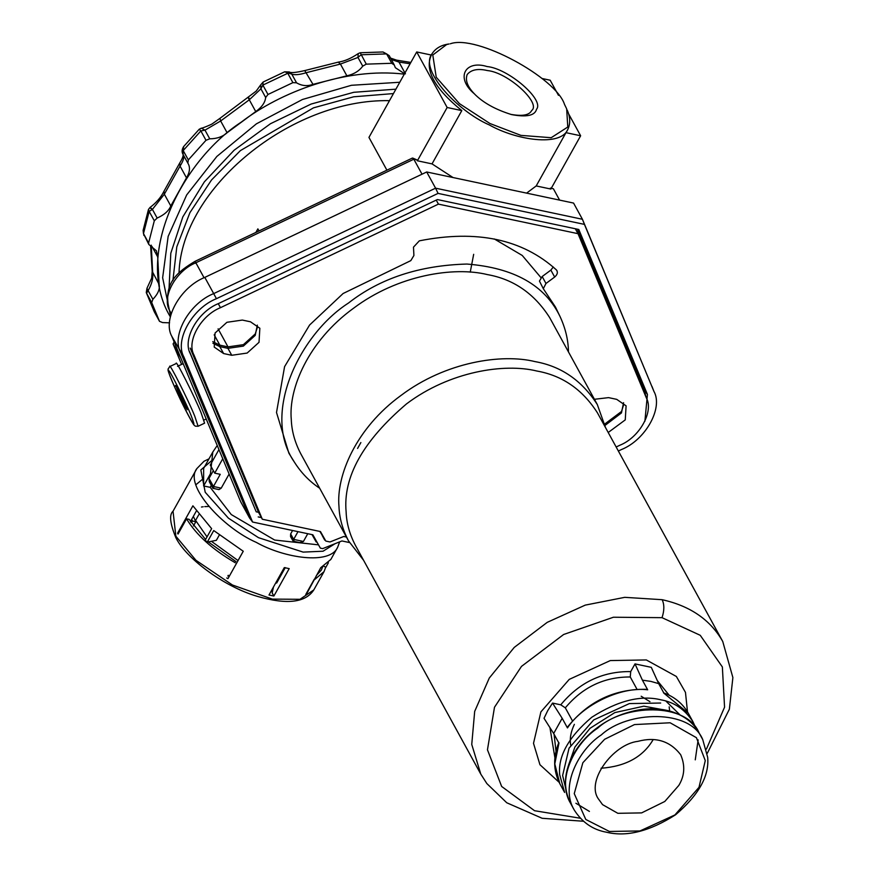 <?xml version="1.0" encoding="UTF-8"?>
<svg xmlns="http://www.w3.org/2000/svg" width="876" height="876" viewBox="0 0 876 876"><rect width="100%" height="100%" fill="white"/><g stroke="black" fill="none" stroke-linecap="round" stroke-linejoin="round"><path stroke-width="1.31" d="M238.031 560.552L211.401 541.302M207.032 536.9L195.589 520.41L198.764 514.727M219.241 535.17L216.372 540.317L207.273 542.124L213.744 530.549L243.265 551.256L227.946 578.653L243.243 551.245M178.419 533.385L177.576 533.21L192.895 505.813L211.642 528.655L205.17 540.218L207.273 542.124M186.15 406.793L185.121 406.814L184.978 403.989M182.131 397.715L179.405 395.295L180.675 394.704M176.503 386.776L175.605 386.152C175.167 384.717 175.802 385.517 177.499 388.528L183.215 400.036L187.015 409.191L185.121 406.814L179.405 395.295L179.657 392.656M185.121 406.814L185.997 406.398M179.405 395.295L176.098 386.13M175.605 386.152L175.572 385.517M187.015 409.191L187.114 409.793M198.118 426.262L204.579 423.185L201.184 413.023C195.052 397.496 175.145 358.207 176.229 363.518L169.758 366.584C168.674 361.284 188.592 400.573 194.724 416.1L198.118 426.262L195.326 426.163L194.286 425.32C194.122 425.243 192.895 424.302 185.383 409.65C180.774 400.715 171.291 380.414 168.619 372.289L168.039 369.092L169.758 366.584M177.565 366.321L182.821 363.825L183.467 364.361M259.011 230.946L257.873 228.866L255.88 232.436M174.171 342.001L173.087 343.94L180.938 358.262M416.713 51.947L447.154 107.496L461.805 110.606C434.562 88.465 424.411 69.949 431.364 55.046L416.713 51.947L368.949 137.412L386.907 170.174M447.154 107.496L417.381 160.779L432.032 163.889L453.045 177.554M461.805 110.606L432.032 163.889M169.254 309.863L171.039 314.166L169.254 309.863C162.531 282.751 178.419 271.429 194.943 261.387L412.333 158.096L413.822 159.213L422.035 174.193M171.225 313.509L169.386 310.137C161.677 296.592 176.24 270.542 195.852 262.778L413.822 159.213L416.866 159.859L417.381 160.779M416.866 159.859L412.738 158.074M212.769 341.64L219.854 345.155L227.99 346.885L243.397 344.662L255.255 333.931L257.5 326.901M257.347 325.127L255.212 335.388L243.342 346.119L227.946 348.341L219.81 346.611L212.934 343.282M223.61 353.554L231.746 355.284L247.152 353.061L259.011 342.33L259.854 328.259L250.47 321.788L242.334 320.069L226.928 322.291L215.069 333.022L214.226 347.082L223.61 353.554L219.81 346.611M604.779 424.017L621.5 411.49L623.745 404.46M623.581 402.686L621.456 412.946L605.086 425.375M608.207 432.492L625.256 419.889L626.099 405.829L616.715 399.357L608.568 397.627L594.432 399.292M649.959 701.698L641.199 696.245M574.371 724.353C570.78 731.832 569.564 738.764 570.703 745.148M601.035 768.241C625.617 766.445 642.973 756.941 653.113 739.705M678.823 785.4L664.796 801.474L641.615 812.895L617.854 813.311L602.546 804.628L598.866 799.536C584.982 781.994 612.926 744.184 637.914 741.348C655.806 736.585 670.052 741.03 680.663 754.707C685.306 765.46 684.693 775.687 678.823 785.4M609.389 831.466L639.995 830.941L674.903 814.954L698.993 787.327L705.279 760.609L696.431 737.691L670.14 722.777L634.498 724.572L604.626 739.289L582.858 762.733L574.251 793.634L585.792 819.465L609.389 831.466M606.422 832.2C592.91 829.813 582.19 822.422 574.251 810.015C559.742 786.451 578.587 749.626 601.385 734.855C627.457 710.666 690.398 708.728 702.738 739.596L707.677 757.368C709.396 775.928 698.709 795.058 675.604 814.757C649.609 831.346 626.548 837.16 606.422 832.2M553.665 733.508L544.029 718.298L547.752 710.578L552.537 703.078L562.173 718.287L553.665 733.508L558.954 743.155L554.793 763.894L559.786 783.626L564.615 792.43L559.665 774.658C557.946 756.097 568.633 736.968 591.749 717.269C617.744 700.669 640.805 694.865 660.931 699.825C674.443 702.213 685.163 709.604 693.091 722.01L695.653 727.671M565.316 707.83L560.75 704.819C579.332 682.349 602.655 671.268 630.709 671.585L630.26 676.973C604.276 676.852 582.628 687.134 565.316 707.83L572.466 720.871M636.972 689.237L630.26 676.973M567.462 727.923L567.418 727.157C588.354 701.183 614.908 688.58 647.057 689.346L647.682 689.806C621.259 686.302 582.726 704.611 567.462 727.923L562.173 718.287M552.537 703.078L560.75 704.819M642.404 680.17L635.012 663.898L651.284 667.337L658.675 683.619L650.824 681.386L642.404 680.17L647.682 689.806M630.709 671.585L635.012 663.898M663.515 692.828C674.476 696.781 682.732 703.57 688.273 713.206L663.964 693.255L658.675 683.619M687.507 711.881L685.47 692.379L676.36 676.469L646.313 659.946L610.309 660.57L569.247 679.382L540.897 711.881L533.506 743.319L539.945 764.715L559.085 782.268M662.168 599.699C690.31 605.984 710.502 619.912 722.744 641.484L597.41 412.793C582.463 389.437 562.272 375.508 536.835 371.019C504.653 363.036 449.771 371.26 406.541 403.869C363.014 440.967 342.888 476.993 346.13 511.956C346.535 523.18 349.634 534.327 355.437 545.419L480.782 774.099L471.748 744.436L474.683 711.4L489.29 678.035L514.245 647.408L547.237 622.343L585.245 605.119L624.763 597.333L662.168 599.699C664.424 604.604 664.38 610.594 662.026 617.668L613.43 617.23L563.629 634.498L521.483 666.395L494.491 707.25L487.461 749.801L501.652 786.462L534.524 810.705L580.24 818.228M605.557 427.663L597.322 404.57C581.971 380.556 561.209 366.234 535.05 361.613C501.959 353.411 445.534 361.854 401.088 395.383C355.886 428.112 336.088 475.996 338.979 506.514C339.384 518.055 342.582 529.531 348.549 540.919L363.584 560.279M348.549 540.919L300.84 453.888C294.873 442.5 291.686 431.025 291.281 419.484C288.39 388.966 308.188 341.082 353.389 308.352C397.835 274.823 454.261 266.381 487.341 274.582C513.511 279.203 534.261 293.526 549.624 317.539L597.322 404.57M319.685 488.26C309.578 481.526 301.169 472.832 294.435 462.189C260.895 414.03 299.734 334.271 348.462 303.052C379.976 278.371 419.462 265.373 466.919 264.048C513.993 267.76 545.036 285.28 560.071 316.597C565.513 328.38 568.305 340.14 568.458 351.9M294.435 462.189L288.894 453.21L276.509 412.486L284.58 366.65L309.578 325.04L343.118 293.504L410.822 260.621L413.91 255.496L413.483 247.152L419.319 240.845C476.752 229.49 522.435 239.159 556.359 269.863L556.972 270.673M494.283 238.951L522.238 255.453L540.963 277.626M545.978 283.474L543.295 288.675L539.452 281.087L542.178 276.531L545.978 283.474L554.672 277.046L550.862 270.104L542.178 276.531M550.862 270.104L553.303 266.994M556.359 269.863C558.089 272.151 557.53 274.538 554.672 277.046M560.071 316.597L555.483 307.093L543.295 288.675M346.425 537.054L343.742 536.484L330.011 541.959L325.828 541.072L320.463 531.557L262.318 519.238L258.519 512.296L256.208 511.814L189.555 351.615M218.266 303.676L220.467 307.684L438.438 204.119L578.007 233.673L575.313 228.756M578.007 233.673L646.335 397.868C654.033 411.424 639.48 437.463 619.858 445.238L616.146 447.001M438.438 204.119L436.237 200.111M220.467 307.684C200.845 315.448 186.292 341.498 193.99 355.043L190.191 348.1L258.519 512.296M262.318 519.238L193.99 355.043M577.317 229.184L644.276 390.094L646.072 397.244M323.047 536.145L319.904 531.436M325.675 540.799L319.828 531.414M256.208 511.814L190.158 353.356M261.42 517.596L258.212 516.917M189.972 352.864L190.355 353.849C182.186 339.472 197.637 311.823 218.452 303.578L437.409 199.553L578.795 229.49L647.43 394.43L644.889 421.246M438.066 193.388L435.58 188.176L582.43 219.274L584.434 224.387L438.066 193.388L216.427 298.694C192.304 308.243 174.401 340.271 183.872 356.937L252.573 522.03L249.507 517.88L240.626 501.674L171.838 336.395C162.235 319.521 180.379 287.076 204.809 277.396L213.689 293.602L435.58 188.176L426.7 171.981L204.809 277.396M316.192 542.003L312.031 534.623M252.573 522.03L312.841 534.787L320.364 548.146M249.507 517.88L180.719 352.601C171.127 335.716 189.26 303.282 213.689 293.602L216.427 298.694M426.711 171.97L573.561 203.068L582.43 219.274L654.142 391.922L584.434 224.387M618.357 451.02L621.369 449.585C645.481 440.037 663.384 408.008 653.912 391.353L651.985 386.425M322.664 548.628L341.936 540.952L349.458 542.551M320.375 548.135L322.664 548.617M558.472 95.331L550.183 80.22L541.861 78.457M568.447 113.541L580.635 135.769L550.851 189.052L536.2 185.942L565.984 132.659L580.635 135.769M550.347 188.121L553.391 188.767L559.611 200.122M526.607 193.125L536.2 185.942M565.984 132.659L567.714 129.648C560.377 146.85 516.314 140.193 489.279 124.918C457.108 110.913 419.199 69.883 432.01 53.808C435.569 48.268 441.23 44.994 448.983 43.997L446.661 44.534L432.788 55.024L436.237 77.23L459.429 103.62L489.947 123.516L520.935 135.375L551.19 137.707L567.779 127.031L566.673 108.865L564.505 104.397C556.085 77.668 476.281 34.208 450.264 43.8M475.022 94.466C467.62 87.096 465.014 80.45 467.182 74.526C471.2 69.664 477.924 68.339 487.363 70.551C508.211 72.5 541.576 103.346 531.633 110.551C529.345 115.205 522.315 116.464 510.544 114.318M487.078 66.554C508.255 68.459 544.609 99.798 536.572 109.204C534.962 115.599 526.629 117.395 511.584 114.592C495.345 109.555 482.895 102.602 474.245 93.721C455.038 77.548 465.32 59.71 487.078 66.554M567.177 110.047C570.375 117.231 570.561 123.768 567.714 129.648M229.118 474.036L221.223 488.151L219.011 489.607L212.945 488.326L209.298 481.756L209.003 478.405L213.339 470.642M213.733 487.921L213.448 486.498L221.223 488.151M218.934 449.574L210.273 465.046L214.719 473.149L220.248 474.321L213.448 486.498L209.003 478.405M214.719 473.149L222.756 458.772M239.433 471.496L239.98 473.117M181.606 364.405L173.087 343.94M473.675 254.314L470.237 272.162M391.353 59.513L398.985 62.076L410.11 63.751M404.548 73.704L395.328 67.693L394.31 65.054L391.747 63.28L386.612 53.907L382.998 51.98L389.283 55.725L394.31 65.054M346.874 75.829L340.425 64.068L338.278 62.13C344.432 61.265 351.068 58.429 358.185 53.611L357.977 57.455L362.73 66.138C359.215 70.978 353.937 74.208 346.874 75.829L312.984 84.37C307.279 86.428 301.793 85.903 296.548 82.815L291.796 74.142C294.982 75.205 299.899 74.69 306.545 72.609L340.425 64.068L357.977 57.455L361.131 54.772L386.612 53.907L389.283 55.725M362.73 66.138L366.267 64.145L391.747 63.28M289.376 71.985L291.796 74.142L284.623 71.821L289.332 71.963C290.635 73.113 295.77 72.653 304.738 70.584L338.278 62.13M292.902 82.64L287.766 73.277L262.855 85.103L260.917 88.815L265.669 97.488L267.99 94.477L292.902 82.64L296.548 82.815M249.134 98.298C247.886 96.787 247.941 97.291 249.288 99.809L260.917 88.815L260.741 84.797L256.175 91.115L219.975 118.326L220.653 120.976L249.288 99.809L255.737 111.57L227.103 132.736C222.646 136.755 216.865 138.78 209.747 138.824L204.984 130.152L220.653 120.976L227.103 132.736M265.669 97.488C265.11 102.58 261.804 107.277 255.737 111.57M201.349 128.159L204.984 130.152L200.856 130.929L199.235 129.243L201.349 128.159C200.637 128.947 212.616 124.14 212.802 123.428L219.975 118.326M205.991 140.291L200.856 130.929L183.194 150.562L183.084 154.483L187.847 163.155L188.329 159.925L205.991 140.291L209.747 138.824M188.132 163.648L183.084 154.483C184.54 156.826 183.533 160.691 180.051 166.09L186.489 177.85L170.787 205.969C168.783 210.875 164.239 214.905 157.154 218.058L152.402 209.386L164.338 194.209L180.051 166.09L179.689 163.089C182.208 159.005 183.358 156.125 183.128 154.45M187.847 163.155C190.388 167.141 189.939 172.035 186.489 177.85M151.165 208.806C149.325 206.802 149.741 206.999 152.402 209.386L149.172 211.423L148.482 209.43L150.037 207.448C156.355 202.706 160.998 197.308 163.976 191.231L179.689 163.089M151.92 246.375L157.702 256.92L156.399 250.777L148.843 244.492L148.613 242.959L154.307 220.785L157.154 218.058M154.307 220.785L149.172 211.423L143.478 233.585L148.843 244.492M157.702 256.92L159.125 284.437C160.111 288.916 158.03 293.876 152.884 299.307L148.121 290.635C151.855 284.12 153.366 278.13 152.676 272.688L151.252 245.16M146.27 292.529L146.971 288.303L148.121 290.635L146.566 293.186L146.259 292.518L154.296 311.812M169.572 322.839L162.553 322.565L159.509 321.328L151.701 302.559L152.884 299.307M151.701 302.559L146.566 293.186L154.406 312.02M159.52 321.35L154.34 311.889L159.52 321.35M148.613 242.959L143.478 233.585L143.116 230.377L148.482 209.43M188.329 159.925L183.194 150.562L183.686 146.522L199.235 129.232M267.99 94.477L262.855 85.103L263.107 82.048L260.719 84.852M366.267 64.145L360.233 52.746L383.009 51.969M170.36 316.882C133.262 255.551 182.241 160.417 241.239 122.147C279.981 92.44 344.75 67.102 404.307 74.142M360.868 442.555L357.583 448.435M292.573 530.495L290.657 533.922L290.536 536.539L293.164 541.215L299.778 542.616L303.425 541.467L307.761 533.714M293.942 540.82L293.657 539.397L297.993 531.644M318.043 544.806L274.648 540.043L231.264 514.551L210.218 487.341L211.291 485.413M210.218 487.341L203.648 485.95L210.448 473.763L211.642 473.675M210.448 473.763L212.802 452.027L217.237 445.501M203.648 485.95L203.648 468.397L212.802 452.027M213.722 458.882L200.834 469.963L205.214 492.268L228.45 518.187L258.508 537.678L303.151 552.11L323.047 551.223L335.114 543.668M323.802 566.235L325.883 567.243L328.401 562.731M322.686 566.816L321.317 570.123L316.378 575.488M314.265 579.266L305.757 594.497M325.708 567.155L324.032 571.634L314.637 579.562M273.881 596.03L268.998 595.001L284.306 567.593L289.19 568.633L273.881 596.03L272.173 592.921L273.487 586.964M276.422 582.989L275.776 582.868M278.973 577.153L279.849 577.306M277.506 581.511L276.619 581.346M276.652 583.044L285.269 567.626M280.933 575.379L280.035 575.247M231.056 573.024L231.494 572.258M306.129 594.782L320.758 567.659L330.832 559.457L337.643 547.281C330.033 565.13 284.317 558.22 256.274 542.375C222.898 527.845 183.566 485.282 196.859 468.594L173.032 511.223L175.879 536.254L195.95 560.301L232.447 585.004L272.326 599.107L299.997 599.304L313.816 589.898C305.647 602.644 286.967 604.845 257.785 596.49C222.832 586.449 185.143 557.202 175.802 537.535C169.999 523.399 169.079 514.628 173.032 511.223M227.859 576.047L228.286 575.269M235.228 562.742C212.364 549.427 196.136 534.787 186.555 518.833L189.139 519.348L205.597 539.463M208.28 541.915L235.94 561.571M186.555 518.833L178.047 534.053L177.576 533.21M196.235 511.234L190.464 521.559M227.946 578.653L226.72 577.963M191.088 522.523L192.589 521.067L195.819 521.746L193.465 525.95M191.691 519.359L192.589 521.067M195.819 521.746L193.344 516.402M191.143 415.607C186.643 404.11 170.382 371.315 169.024 370.975C164.699 364.241 175.539 390.28 183.763 406.42C194.067 426.513 196.52 429.579 191.143 415.607M195.578 263.293C194.647 260.982 194.746 260.807 195.852 262.778L204.064 277.758M214.182 334.807L219.854 345.155L219.723 346.765M227.859 348.495L227.99 346.885L218.091 328.829M227.946 348.341L231.746 355.284M554.07 734.252L556.03 751.389M702.738 739.596L699.059 732.883C686.718 702.015 623.778 703.954 597.706 728.142C574.908 742.914 556.074 779.739 570.572 803.303L574.251 810.015M568.404 765.471L574.919 747.02L590.074 728.284L614.81 712.604L643.827 706.176L668.333 710.699M660.668 703.034L629.384 703.581L593.687 719.93L569.05 748.17L562.633 775.49L566.093 790.043M575.904 803.248L589.417 811.428M657.307 680.597L669.198 695.27M680.181 715.046L665.902 701.096M554.924 757.904L549.953 727.638M706.439 749.068L724.562 707.184L722.361 666.954L700.252 635.308L662.026 617.668M722.744 641.484L732.883 677.564L729.369 709.221L707.282 753.327M324.722 540.12L322.193 535.488M644.276 390.094L647.43 394.43M171.838 336.395L183.872 356.937M389.951 57.893L396.642 60.159L398.985 62.076L405.424 73.836M304.738 70.584L312.984 84.37M163.976 191.231L164.338 194.209L170.787 205.969M146.96 288.292L151.657 278.163L152.205 271.341L159.125 284.437M170.579 315.918L162.64 277.758L168.148 236.4L186.687 194.921L216.865 156.443L256.427 123.823L302.428 99.503L351.429 85.29L399.774 82.256M395.908 89.166L353.784 92.298L311.133 104.047L270.454 123.735L234.155 150.19L204.349 181.869L182.81 216.919L170.798 253.252L169.024 288.741M172.89 280.638L176.799 246.824L189.917 212.649L211.51 179.985L240.396 150.606L313.477 107.847L353.685 96.798L393.455 93.568M389.481 100.663C291.16 98.561 181.671 188.077 179.022 272.786M290.657 533.922L293.657 539.397L303.425 541.467M272.414 588.869L273.038 588.979M272.458 591.607L271.034 591.344M208.74 506.459L204.754 506.613M203.221 506.766L201.469 507.018M203.922 420.053L206.199 418.98M699.059 732.883C693.77 723.247 685.065 716.294 672.943 712.035C662.979 708.783 652.204 707.972 640.63 709.604C624.117 712.352 609.751 718.32 597.531 727.518C587.862 734.537 579.89 743.33 573.649 753.886C563.914 771.482 562.896 787.962 570.572 803.303M698.139 739.892L695.259 759.842M669.187 706.812L669.636 711.038M688.273 713.206L693.091 722.01M558.844 742.487C552.975 757.105 553.293 770.814 559.786 783.626M583.372 821.239L542.156 818.283L506.755 802.766L486.859 783.571L480.782 774.099M432.01 53.808L430.828 55.933M152.205 271.341L150.584 245.729M143.883 235.458L143.116 230.377M183.007 154.34C181.617 151.964 181.858 149.347 183.697 146.5M263.096 82.048L284.634 71.821M358.196 53.6L360.233 52.746M396.642 60.159L410.855 62.437M339.669 541.85L337.643 547.281M208.981 458.849L203.999 461.269L196.859 468.594M195.917 484.724L201.962 479.72M324.032 571.634L313.816 589.898"/></g></svg>
